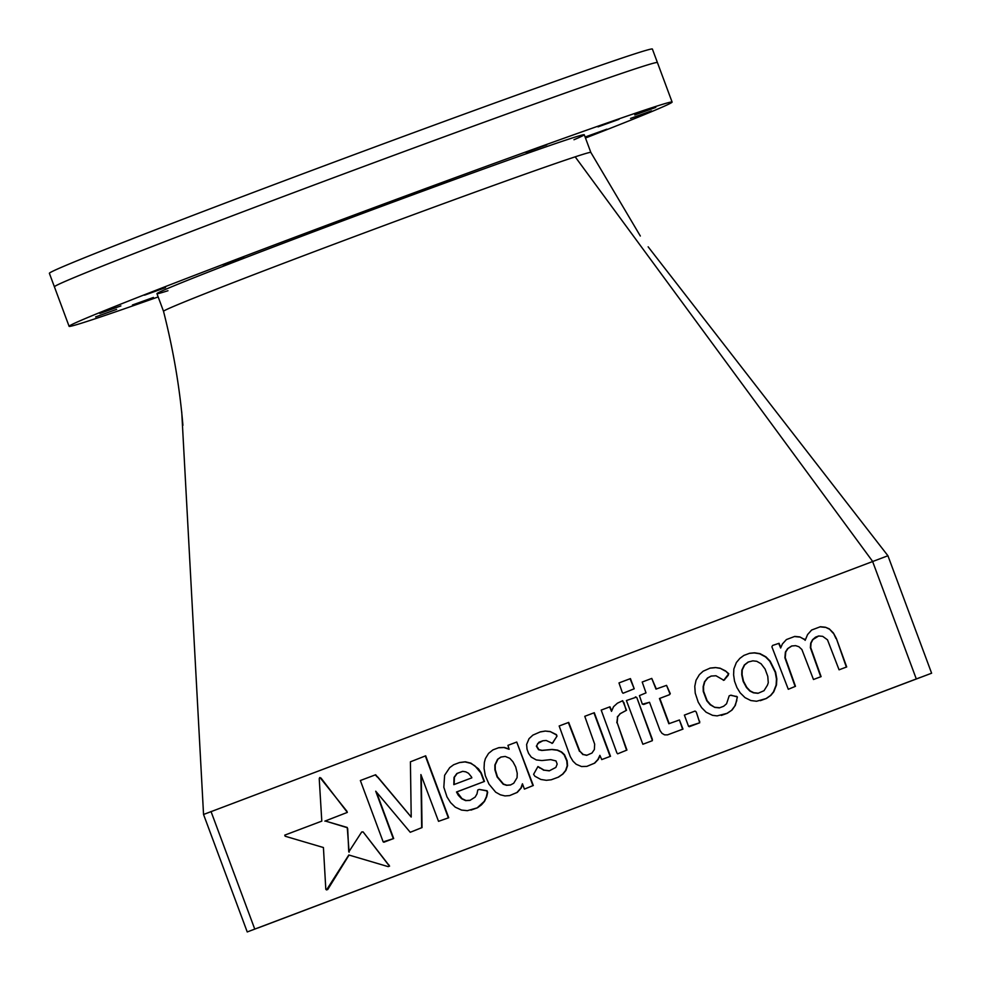 <?xml version="1.0" encoding="UTF-8"?>
<svg xmlns="http://www.w3.org/2000/svg" width="981" height="981" viewBox="0 0 981 981"><rect width="100%" height="100%" fill="white"/><g stroke="black" fill="none" stroke-linecap="round" stroke-linejoin="round"><path stroke-width="1.47" d="M920.362 677.405L258.15 927.891L920.362 677.405M69.099 326.33L54.409 286.82A321.682 4.966 -20.4 0 1 251.749 208.45A321.682 4.966 159.6 0 0 54.409 286.82L49.381 273.307A321.682 4.966 -20.4 0 1 246.721 194.937A321.682 4.966 -20.4 0 1 652.39 49.05L657.417 62.563A321.682 4.966 159.6 0 0 533.308 104.452A321.682 4.966 159.6 0 0 251.749 208.45A321.682 4.966 -20.4 0 1 657.417 62.563L672.108 102.073A321.682 4.966 159.6 0 0 547.999 143.962A321.682 4.966 159.6 0 0 266.44 247.948A321.682 4.966 159.6 0 0 69.099 326.33A321.682 4.966 159.6 0 0 158.174 296.936M573.983 139.731A227.948 3.519 159.6 0 0 584.259 134.74L590.832 152.411A227.948 3.519 159.6 0 0 575.185 156.837A227.948 3.519 159.6 0 0 303.362 255.783A227.948 3.519 159.6 0 0 163.52 311.32L163.52 311.32C173.33 349.849 179.793 387.851 182.907 425.337L182.895 425.288M931.619 673.211L247.237 931.95L931.619 673.211L887.928 555.749L203.545 814.475L181.73 411.91M780.864 647.534L779.049 643.303L772.599 645.449L771.888 646.798L788.295 689.287L795.481 686.32L785.241 657.613L785.769 651.948L787.964 648.515L791.851 645.976M805.291 640.029L799.834 636.927L794.794 636.411L786.419 639.563L782.384 643.977L780.655 648.012L778.693 643.413M788.295 689.287L795.125 686.442L784.886 657.724L785.401 652.058L787.608 648.637L791.642 645.988L795.64 645.657L798.902 646.737L801.882 649.508L813.47 679.502L820.729 676.755L810.367 647.693L810.711 643.144L812.562 639.686L815.53 637.147L818.657 635.982L822.691 636.338L827.486 639.82L839.074 669.815L846.701 666.945L836.315 638.361L833.396 632.966L829.227 628.809L825.438 627.239L820.41 626.724L811.618 630.035L807.584 634.56L805.156 640.348L804.101 638.938M813.47 679.502L821.097 676.632L810.723 647.57L811.066 643.033L812.93 639.563L818.694 635.982M643.585 704.493L649.508 702.261L660.041 730.563L661.967 733.322L664.566 734.843L667.521 734.867L682.629 729.226L679.428 719.98L668.834 723.733L659.453 698.509L669.189 694.806L669.925 693.763L666.553 685.363L655.982 689.103L651.764 678.423L642.212 682.028L646.001 692.88L639.416 695.627L642.347 704.199L649.52 702.286M656.338 688.981L651.764 678.423M669.189 723.61L659.808 698.386L669.545 694.695L670.281 693.653L666.553 685.363M667.521 734.867L682.984 729.104L679.428 719.98M611.715 710.869L609.961 706.798L601.194 710.097L616.902 752.93L617.662 753.825L626.933 750.073L617.172 722.654L617.638 716.89L620.25 713.69L626.516 710.269L622.69 700.692L617.38 703.205L613.579 706.676L611.506 711.335L609.606 706.909M760.312 700.667L766.431 698.46L770.87 695.37L773.764 691.838L776.474 684.971L776.829 678.901L775.615 672.157L770.11 661.084L765.953 656.853L760.054 653.653L754.61 652.806L749.656 653.26L743.88 655.418L739.858 658.374L736.363 662.555L733.862 668.956L733.604 674.867L734.536 681.206L736.915 687.546L740.165 692.831L745.008 697.626L750.821 700.544L756.596 701.256L766.075 698.57L770.514 695.492L773.408 691.961L776.118 685.094L776.462 679.011L775.248 672.267L769.754 661.194L765.597 656.963L759.686 653.775L754.254 652.917L749.3 653.371M714.83 707.424L710.195 704.763L706.786 700.814L703.254 691.458L703.156 686.626L704.468 681.807L707.522 677.969L711.127 676.068L715.983 675.762L723.77 680.238L728.76 673.714L725.376 670.808L720.017 668.171L715.468 667.558L710.219 668.061L703.144 671.212L699.355 674.683L696.044 680.25L694.781 686.332L695.222 693.101L698.227 702.188L701.599 707.632L706.112 712.218L712.574 715.345L717.136 715.885L727.301 713.273L732.096 709.999L735.394 705.265L737.381 696.951L730.931 695.173L729.19 695.811L726.578 703.757L723.659 706.271L719.392 707.877L714.83 707.424L710.563 704.652L707.142 700.692L703.622 691.347L703.512 686.516L704.824 681.685L707.877 677.859L711.274 676.056M719.711 707.755L715.186 707.301M549.556 770.735L544.148 770.159L537.944 766.541L533.603 774.303L534.903 776.229L540.85 779.454L546.331 780.312L551.248 779.772L558.508 777.111L562.959 774.021L565.914 770.404L567.558 765.646L567.116 760.704L564.48 754.659L561.672 752.01L557.625 750.109L552.144 749.435L542.125 750.342L538.9 749.619L536.717 746.063L537.637 743.623L542.91 740.753M551.248 779.772L558.152 777.222L562.591 774.144L565.559 770.526L567.202 765.769L566.76 760.827L564.112 754.781L561.316 752.12L557.269 750.22L551.788 749.558L541.77 750.465L538.544 749.729L536.362 746.173L538.876 742.261L542.849 740.765L546.233 740.496L552.328 743.291L557.012 736.142L556.448 734.634L550.083 731.507L545.215 731.053L540.372 731.851L532.891 735.112L529.029 738.693L526.625 744.432L527.03 749.226L528.587 753.42L531.285 757.124L536.313 759.944L541.917 760.545L550.733 759.625L555.994 760.937L557.171 764.101L555.859 767.424L549.237 770.858L544.148 770.159M349.101 852.231L347.262 827.473L325.226 820.999L347.323 812.403L346.882 811.201L319.965 777.516L319.23 778.656L321.793 821.122L284.748 835.138L285.152 836.229L323.423 847.535L325.815 889.326L326.538 889.926L327.752 889.497L349.052 855.052M326.538 889.926L348.807 854.991L388.157 866.628L389.592 866.1L363.093 831.888L361.707 831.974L349.089 851.459M470.218 800.275L465.987 800.508L461.965 798.608L456.864 791.888L484.467 781.44L481.217 772.844L478.483 768.822L470.954 763.169L465.362 761.796L459.611 762.507L453.639 764.751L449.715 767.62L444.614 775.309L443.829 787.265L446.993 796.903L450.586 802.605L455.27 807.179L461.56 810.085L467.361 810.674L477.158 807.878L484.185 801.44L486.38 796.744L487.312 792.489L486.711 790.87L479.243 789.435L477.784 789.987L476.987 793.936L475.123 797.112L469.924 800.398L465.632 800.631L461.61 798.718L458.299 795.26L456.496 791.998L484.099 781.563L480.849 772.954L474.841 765.781L470.598 763.292L464.994 761.906L459.243 762.629M470.978 810.11L477.514 807.755L481.438 804.886L484.54 801.33L486.735 796.633L487.667 792.366L487.067 790.76L479.243 789.435M509.053 749.018L504.308 747.436L498.851 747.657L492.928 749.889L488.55 753.408L485.387 758.607L484.369 762.421L484.05 768.344L485.325 775.738L488.979 784.126L495.687 792.182L500.384 794.806L504.97 795.922L509.617 795.591L516.938 792.501L520.886 788.074L522.444 783.782L524.418 789.104L532.928 785.622L516.729 742.041L507.937 745.364L509.127 749.276L503.952 747.559L498.495 747.78M524.418 789.104L533.296 785.499L516.729 742.041M509.617 795.591L517.294 792.39L521.254 787.951L522.603 784.211M586.932 755.223L583.29 754.512L579.832 751.201L568.686 722.408L559.158 725.989L570.28 756.621L572.965 761.158L576.166 764.248L581.512 766.541L586.822 766.394L594.744 763.108L598.251 759.404L600.029 755.677M586.822 766.394L594.388 763.23L597.883 759.527L599.881 755.345L601.733 759.588L610.501 756.29L594.29 712.721L584.762 716.314L594.67 744.15L594.363 749.533L591.96 753.052L586.638 755.345L583.29 754.512M411.174 817.038L375.637 774.757L360.358 780.52L383.166 841.882L393.675 838.547L376.471 792.133M383.878 842.225L393.307 838.657L375.723 791.201L410.242 832.28L421.683 827.694L420.898 774.573L438.532 821.33L448.722 817.749L425.68 755.811L410.414 761.82L411.211 817.026L377.734 776.989M410.242 832.28L422.038 827.584L421.278 775.579M636.313 697.16L626.418 700.544L642.874 744.26L652.34 740.692L652.328 739.233L636.816 697.565L635.443 696.866M695.811 711.519L694.989 711.078L684.37 715.1L688.552 726.357L699.735 722.776L696.289 712.071L694.989 711.078M634.217 688.797L630.44 678.607L618.986 682.923L622.236 692.316L623.033 693.26L634.217 688.797L630.072 678.729M388.157 866.628L389.592 866.1M389.236 866.223L388.819 864.764M388.464 864.886L363.093 831.888M362.725 831.998L361.707 831.974M348.733 851.582L347.691 828.614M347.335 828.737L347.262 827.473M346.906 827.584L325.226 820.999M324.87 821.122L347.323 812.403M346.967 812.513L346.882 811.201M346.526 811.324L321.02 778.043M320.664 778.154L319.61 777.639M471.481 776.927L468.513 773.286L465.803 771.851L462.664 771.336L456.864 773.506L454.031 777.393L453.811 784.653L471.836 777.835L471.493 776.927M462.701 771.348L457.22 773.396L454.399 777.271L454.166 784.518M513.737 783.23L517.073 777.675L517.232 773.273L515.712 766.983L512.928 761.747L509.801 758.325L505.227 756.437L500.862 757.062L497.563 759.306L494.865 764.996L494.902 769.803L497.122 776.977L503.179 784.211L506.503 785.315L510.463 785.008L513.737 783.23M501.107 757.025L497.919 759.184L495.221 764.886L495.27 769.693L497.477 776.854L503.535 784.089L506.87 785.205L510.66 784.898M551.972 743.414L553.223 742.47M552.855 742.592L557.012 736.142M556.644 736.253L556.448 734.634M556.08 734.744L550.083 731.507M549.728 731.618L545.215 731.053M544.847 731.164L540.016 731.973M543.793 770.269L540.286 767.976M539.93 768.098L537.944 766.541M601.733 759.588L610.501 756.29M610.133 756.412L593.934 712.844M582.935 754.622L579.832 751.201M579.464 751.323L568.33 722.519M721.329 715.431L727.301 713.273M726.933 713.395L732.096 709.999M731.74 710.121L735.394 705.265M735.027 705.376L736.841 700.508M736.486 700.618L737.381 696.951M737.025 697.062L736.596 696.302M736.24 696.424L730.575 695.296M723.414 680.348L724.53 679.943M724.162 680.066L728.282 675.247M727.927 675.357L728.76 673.714M728.405 673.837L725.376 670.808M725.02 670.93L720.017 668.171M719.662 668.282L715.468 667.558M715.112 667.681L709.864 668.171M767.4 685.253L768.27 682.739L767.78 676.338L765.07 669.005L761.084 663.781L756.78 661.304L752.868 660.851L748.074 662.077L744.309 665.008L741.857 670.097L741.734 674.769L743.132 681.329L746.467 687.534L749.827 691.041L753.445 692.819L758.019 693.322L764.015 690.698L767.4 685.253M748.393 662.003L744.677 664.897L742.225 669.974L742.09 674.646L743.5 681.206L746.823 687.411L750.183 690.918L753.813 692.709L758.301 693.199M438.532 821.33L448.722 817.749M448.354 817.872L425.325 755.922M377.378 777.099L375.269 774.88M617.662 753.825L626.933 750.073M626.577 750.195L617.172 722.654M616.804 722.764L617.638 716.89M617.282 717.013L620.25 713.69M619.894 713.812L626.516 710.269M626.148 710.379L623.867 702.47M623.511 702.58L622.322 700.802M642.874 744.26L652.34 740.692M651.985 740.814L652.328 739.233M651.973 739.355L636.816 697.565M689.263 726.713L699.735 722.776M699.379 722.887L699.723 721.305M699.367 721.427L696.289 712.071M839.074 669.815L846.701 666.945M846.345 667.068L836.315 638.361M835.947 638.484L833.396 632.966M833.028 633.076L829.227 628.809M828.871 628.931L825.438 627.239M825.07 627.362L820.042 626.847M803.746 639.048L799.834 636.927M799.478 637.049L794.438 636.534M623.033 693.26L633.861 688.907M322.712 227.003L343.693 219.462L322.712 227.003M585.277 137.463L606.883 129.173L585.105 137.021M598.018 126.88L618.999 119.339L598.018 126.88M630.55 118.419L651.531 110.865L630.55 118.419M634.805 114.961L655.786 107.419L634.805 114.961M144.538 295.171L165.519 287.629L144.538 295.171M99.878 313.466L120.871 305.925L99.878 313.466M222.785 264.809L243.766 257.267L222.785 264.809M429.114 187.518L450.095 179.977L429.114 187.518M525.791 152.362L546.773 144.82L525.791 152.362M132.423 305.005L153.404 297.451L132.423 305.005M95.623 316.924L116.616 309.371L95.623 316.924M584.259 134.74A227.948 3.519 159.6 0 0 496.312 164.428A227.948 3.519 159.6 0 0 296.789 238.113A227.948 3.519 159.6 0 0 156.948 293.65A227.948 3.519 159.6 0 0 167.959 290.732M585.485 138.027A321.682 4.966 159.6 0 0 672.108 102.073M916.229 678.754L872.538 561.279L575.185 156.837M254.717 928.982L211.025 811.508M590.832 152.411L640.323 236.016M887.928 555.749L648.147 246.82M156.948 293.65L163.52 311.32M247.237 931.95L203.545 814.475"/></g></svg>

